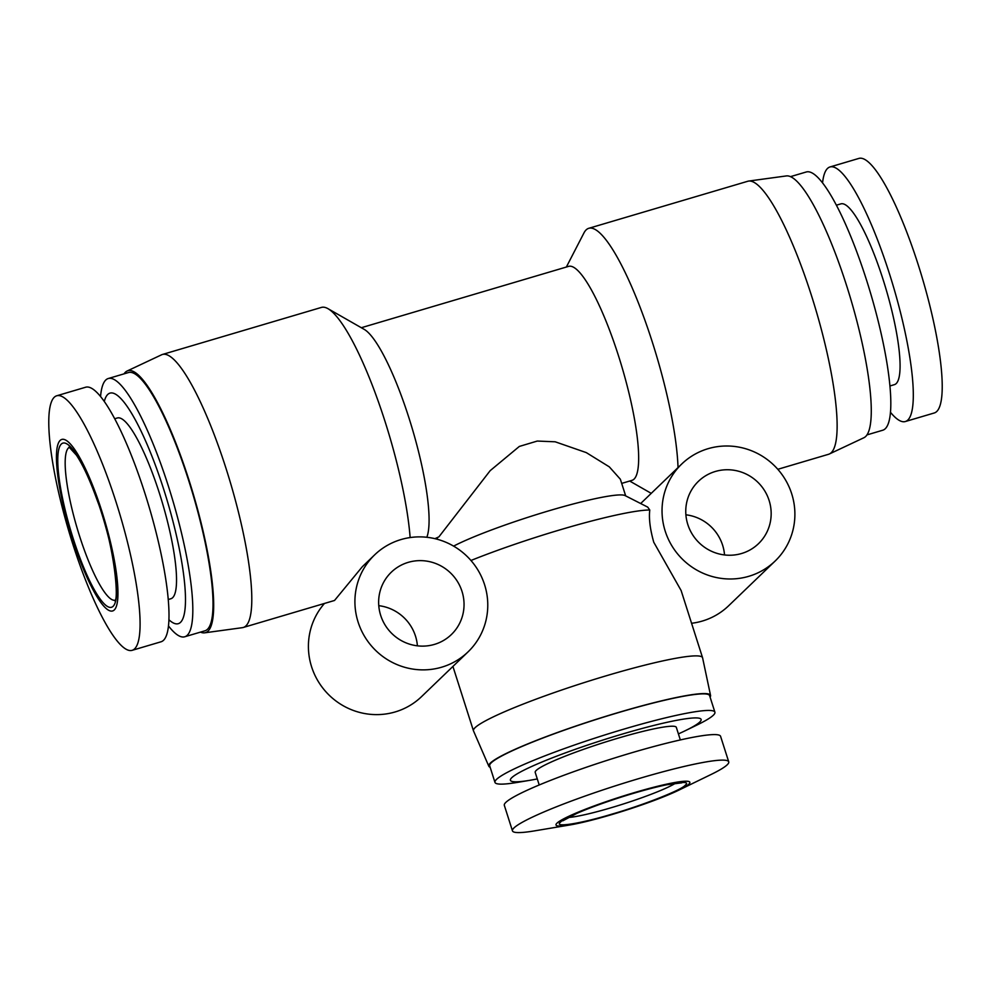 <?xml version="1.0" encoding="UTF-8"?>
<svg xmlns="http://www.w3.org/2000/svg" width="991" height="991" viewBox="0 0 991 991"><rect width="100%" height="100%" fill="white"/><g stroke="black" fill="none" stroke-linecap="round" stroke-linejoin="round"><path stroke-width="1.49" d="M101.813 511.133A89.463 18.098 -106.5 0 0 60.154 440.413A89.463 18.098 -106.5 0 0 72.591 539.253A89.463 18.098 -106.5 0 0 114.262 609.973A89.463 18.098 -106.5 0 0 101.813 511.133M116.108 502.189A132.744 26.856 -106.5 0 0 56.772 395.768A132.744 26.856 -106.5 0 0 72.752 543.923A132.744 26.856 -106.5 0 0 132.1 650.344A132.744 26.856 -106.5 0 0 116.108 502.189M132.1 650.344L161 641.796A132.744 26.856 -106.5 0 0 145.02 493.642A132.744 26.856 -106.5 0 0 85.672 387.221L56.772 395.768M560.596 822.096C563.681 817.538 602.788 802.103 633.769 793.221C665.556 783.534 693.093 779.248 685.252 785.206C682.167 789.753 643.06 805.188 612.079 814.082C580.292 823.756 552.755 828.055 560.596 822.096M168.222 599.53L170.861 598.75A94.269 19.077 -106.5 0 0 159.514 493.543A94.269 19.077 -106.5 0 0 117.372 417.967L114.721 418.747M822.555 182.852A132.744 26.856 73.5 0 1 830 166.959L858.9 158.411A132.744 26.856 73.5 0 1 918.248 264.832A132.744 26.856 73.5 0 1 934.228 412.987L905.328 421.534A132.744 26.856 73.5 0 1 890.438 412.256M830 166.959A132.744 26.856 73.5 0 1 889.336 273.392A132.744 26.856 73.5 0 1 905.328 421.534M611.459 814.689A70.225 7.172 162.3 0 0 678.785 790.174A70.225 7.172 162.3 0 0 634.389 792.614A70.225 7.172 162.3 0 0 565.762 817.761A70.225 7.172 162.3 0 0 569.59 825.02A70.225 7.172 162.3 0 0 611.459 814.689M678.785 790.174L710.881 774.578A113.507 11.595 162.3 0 0 727.183 764.817A113.507 11.595 162.3 0 0 728.732 761.844A113.507 11.595 162.3 0 0 639.133 778.517A113.507 11.595 162.3 0 0 514.007 827.894A113.507 11.595 162.3 0 0 512.458 830.867A113.507 11.595 162.3 0 0 534.384 830.904L569.59 825.02M168.891 619.722A120.233 24.329 -106.5 0 0 163.75 489.455A120.233 24.329 -106.5 0 0 104.303 401.442M168.445 625.903A134.665 27.24 -106.5 0 0 184.71 636.779A134.665 27.24 -106.5 0 0 168.495 486.482A134.665 27.24 -106.5 0 0 108.292 378.512A134.665 27.24 -106.5 0 0 100.562 396.499M728.732 761.844L720.581 736.325A113.507 11.595 162.3 0 0 619.994 756.306A113.507 11.595 162.3 0 0 505.856 802.376A113.507 11.595 162.3 0 0 504.32 805.336L512.458 830.867M184.71 636.779L204.914 630.809A134.665 27.24 -106.5 0 0 188.686 480.511A134.665 27.24 -106.5 0 0 128.483 372.542L108.292 378.512M836.404 205.187L840.913 203.861A94.269 19.077 73.5 0 1 883.055 279.437A94.269 19.077 73.5 0 1 894.415 384.644L889.906 385.982M680.334 739.943L676.32 727.344A74.065 7.569 162.3 0 0 610.679 740.388A74.065 7.569 162.3 0 0 536.205 770.453A74.065 7.569 162.3 0 0 535.202 772.385L539.215 784.971M200.479 632.122A136.597 27.637 -106.5 0 0 204.617 632.828A136.597 27.637 -106.5 0 0 189.008 480.201A136.597 27.637 -106.5 0 0 127.133 371.006A136.597 27.637 -106.5 0 0 124.048 373.855M204.617 632.828L242.349 627.675A142.357 28.801 -106.5 0 0 243.229 627.489A142.357 28.801 -106.5 0 0 226.084 468.607A142.357 28.801 -106.5 0 0 162.437 354.468A142.357 28.801 -106.5 0 0 161.595 354.79L127.133 371.006M790.521 176.633L806.29 171.976A134.665 27.24 73.5 0 1 866.493 279.945A134.665 27.24 73.5 0 1 882.708 430.243L866.952 434.9M410.138 537.556A142.357 28.801 -106.5 0 0 385.065 421.559A142.357 28.801 -106.5 0 0 327.996 308.684A142.357 28.801 -106.5 0 0 321.418 307.421L162.437 354.468M678.414 733.897A100.041 10.22 162.3 0 0 685.029 730.825A100.041 10.22 162.3 0 0 622.1 734.145A100.041 10.22 162.3 0 0 524.177 770.044A100.041 10.22 162.3 0 0 530.111 780.264A100.041 10.22 162.3 0 0 537.283 778.926M685.029 730.825L696.4 725.313A115.427 11.793 162.3 0 0 713.334 715.217A115.427 11.793 162.3 0 0 714.907 712.195A115.427 11.793 162.3 0 0 623.785 729.153A115.427 11.793 162.3 0 0 496.541 779.372A115.427 11.793 162.3 0 0 494.967 782.382A115.427 11.793 162.3 0 0 517.649 782.357L530.111 780.264M426.824 537.283A111.587 22.57 -106.5 0 0 408.936 417.843A111.587 22.57 -106.5 0 0 364.205 329.371L327.996 308.684M243.229 627.489L334.524 600.472L362.359 566.679L374.648 554.861A67.338 65.579 -133.9 0 1 484.574 584.665A67.338 65.579 -133.9 0 1 468.025 651.905A67.338 65.579 -133.9 0 1 358.11 622.088A67.338 65.579 -133.9 0 1 374.648 554.861M324.466 603.457A67.338 65.579 46.1 0 0 311.608 666.832A67.338 65.579 46.1 0 0 421.522 696.648L468.025 651.905M714.907 712.195L709.618 695.632A115.427 11.793 162.3 0 0 607.322 715.96A115.427 11.793 162.3 0 0 491.251 762.797A115.427 11.793 162.3 0 0 489.69 765.82L494.967 782.382M621.691 483.397L631.948 480.362A111.587 22.57 -106.5 0 0 618.508 355.831A111.587 22.57 -106.5 0 0 568.623 266.368L361.319 327.724M470.96 560.485A120.233 12.288 -17.7 0 1 561.104 529.516A120.233 12.288 -17.7 0 1 649.774 510.018L647.718 507.119L625.036 495.562A96.189 9.836 162.3 0 0 549.906 510.501A96.189 9.836 162.3 0 0 453.605 546.128M488.811 766.229L473.512 730.937A120.233 12.288 -17.7 0 1 473.463 730.813A120.233 12.288 -17.7 0 1 475.098 727.667A120.233 12.288 -17.7 0 1 607.656 675.367A120.233 12.288 -17.7 0 1 702.557 657.702A120.233 12.288 -17.7 0 1 702.594 657.826L710.559 695.459A116.393 11.892 162.3 0 0 618.657 712.43A116.393 11.892 162.3 0 0 488.811 766.229A116.393 11.892 162.3 0 0 490.149 767.269M702.557 657.702L681.127 590.537L653.763 542.25C650.096 529.219 648.758 518.479 649.774 510.018M678.03 467.579A142.357 28.801 -106.5 0 0 652.437 342.44A142.357 28.801 -106.5 0 0 588.79 228.302L747.771 181.266A142.357 28.801 73.5 0 1 748.651 181.068L786.383 175.927A136.597 27.637 73.5 0 1 846.611 285.619A136.597 27.637 73.5 0 1 863.867 437.749L829.405 453.965A142.357 28.801 73.5 0 1 828.563 454.287L777.811 469.3M748.651 181.068A142.357 28.801 73.5 0 1 811.418 295.405A142.357 28.801 73.5 0 1 829.405 453.965M434.925 538.67L438.914 536.849L490.173 470.663L519.334 446.433L537.283 441.057L555.195 441.8L586.3 452.614L609.316 466.86L620.366 479.235L625.68 495.884M588.79 228.302A142.357 28.801 -106.5 0 0 583.959 232.935L566.356 267.037M380.693 615.411A43.282 42.155 46.1 0 0 451.351 634.574A43.282 42.155 46.1 0 0 461.992 591.354A43.282 42.155 46.1 0 0 391.321 572.191A43.282 42.155 46.1 0 0 380.693 615.411M417.397 645.822A43.282 42.155 46.1 0 0 415.489 636.098A43.282 42.155 46.1 0 0 378.773 605.674M640.669 503.527L681.771 463.974A67.338 65.579 -133.9 0 1 791.698 493.791A67.338 65.579 -133.9 0 1 775.148 561.017A67.338 65.579 -133.9 0 1 665.234 531.213A67.338 65.579 -133.9 0 1 681.771 463.974M710.076 697.082A116.393 11.892 162.3 0 0 710.559 695.459M687.816 524.524A43.282 42.155 46.1 0 0 758.474 543.687A43.282 42.155 46.1 0 0 769.115 500.467A43.282 42.155 46.1 0 0 698.444 481.304A43.282 42.155 46.1 0 0 687.816 524.524M724.532 554.948A43.282 42.155 46.1 0 0 722.612 545.211A43.282 42.155 46.1 0 0 685.896 514.8M691.569 623.277A67.338 65.579 46.1 0 0 728.645 605.761L775.148 561.017M114.683 600.261A79.837 16.153 73.5 0 1 77.905 530.742A79.837 16.153 73.5 0 1 68.478 447.932A79.837 16.153 73.5 0 1 69.407 447.263M61.318 444.067A85.61 17.318 73.5 0 1 101.193 511.74A85.61 17.318 73.5 0 1 113.098 606.331A85.61 17.318 73.5 0 1 73.223 538.646A85.61 17.318 73.5 0 1 61.318 444.067M675.565 783.212A60.6 6.194 -17.7 0 1 623.066 804.073A60.6 6.194 -17.7 0 1 568.165 817.488M69.06 447.09L76.418 455.154C83.207 465.386 90.206 480.635 97.428 500.913C115.625 548.147 118.994 603.915 114.485 600.596L114.522 600.558M562.826 820.808L576.873 813.363C589.038 808.074 604.052 802.586 621.927 796.875C639.368 791.375 654.32 787.337 666.77 784.748L681.858 782.828M473.463 730.813L452.924 666.435M437.613 539.364L437.18 538.002M629.681 481.031L651.248 493.357"/></g></svg>
